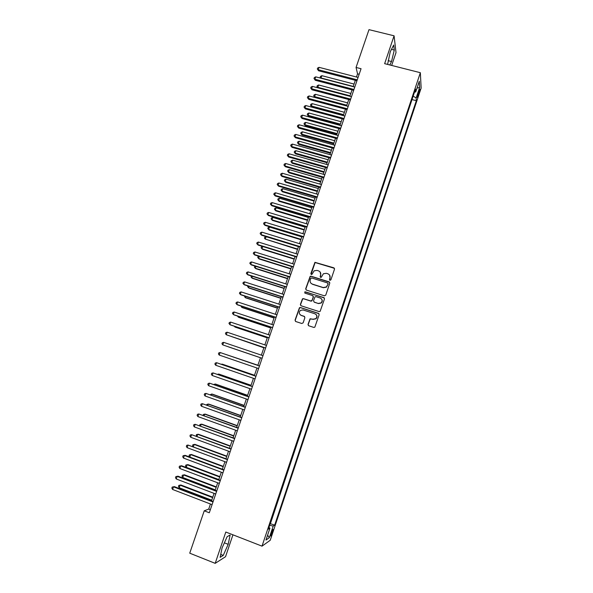 <?xml version="1.0" encoding="UTF-8"?>
<svg xmlns="http://www.w3.org/2000/svg" width="593" height="593" viewBox="0 0 593 593"><rect width="100%" height="100%" fill="white"/><g stroke="black" fill="none" stroke-linecap="round" stroke-linejoin="round"><path stroke-width="0.89" d="M329.967 280.326L330.909 279.837L334.519 269.133L333.852 267.821L314.942 262.328L310.858 273.558L311.318 274.477L311.94 274.389L314.157 270.793L317.003 270.401L318.508 270.875C320.383 271.676 321.087 273.076 320.62 275.085L320.153 276.471L320.62 277.391L321.273 277.294L323.37 273.766L326.328 273.314L327.833 273.781C329.723 274.589 330.434 275.997 329.967 278.013L329.5 279.399L329.967 280.326M272.506 532.262L273.136 529.512C272.854 529.089 272.194 530.312 271.157 533.181L270.527 535.931C270.808 536.346 271.475 535.123 272.506 532.262M308.019 324.401L308.679 325.75L313.771 327.418L314.824 327.18L319.167 314.705L318.5 313.363L300.436 307.522L299.465 307.7L295.04 320.161L295.692 321.502L301.8 323.496L303.149 322.807L304.884 317.685L304.224 316.343L301.192 315.357C298.991 314.053 298.731 312.407 300.406 310.413L303.03 309.939L314.927 313.786C317.077 315.009 317.396 316.625 315.869 318.634L313.089 319.227L310.072 318.789L308.019 324.401L308.479 325.661M391.676 65.438L396.02 52.599L394.086 35.81L384.635 63.659L420.348 72.702L262.017 546.153L225.807 532.032L215.192 563.35L189.738 553.18L204.237 510.818L209.299 512.775L361.055 68.721L356.059 67.446L357.549 73.843L356.467 77.016M394.086 35.81L368.994 29.65L356.059 67.446M324.415 295.818L325.765 295.121L329.782 283.195L329.115 281.868L311.058 276.197L310.161 276.331L305.699 288.747L306.359 290.073L324.415 295.818M324.482 298.924L320.131 311.369L319.101 311.584L301.036 305.758L300.377 304.424L302.497 298.798L303.446 298.642L310.754 300.977L312.096 300.288L313.245 296.908L312.585 295.573L304.98 293.15L304.802 291.845L323.815 297.59L324.482 298.924M418.769 91.092L417.168 97.393L418.917 93.538L419.822 89.321L418.769 91.092M420.348 72.702L421.141 88.06L270.238 540.267L262.017 546.153M270.223 523.656L274.663 525.124L416.323 100.699L416.138 97.986L413.173 96.103M274.663 525.124L273.203 526.065L269.311 537.703L265.968 540.038L269.934 528.163L268.384 529.156L415.523 89.076L415.723 91.937L419.288 81.248L419.644 87.49L416.138 97.986M270.46 523.515L412.142 99.194M215.192 563.35L225.54 556.701L232.938 534.812M210.448 504.006L208.714 509.083L204.237 510.818M355.34 80.314L353.176 86.637M352.057 89.906L349.877 96.281M348.766 99.528L346.571 105.947M345.467 109.171L343.258 115.635M342.168 118.837L339.937 125.345M338.855 128.518L336.609 135.078M335.534 138.228L333.273 144.833M332.206 147.961L329.93 154.617M328.87 157.716L326.58 164.417M325.527 167.493L323.215 174.246M322.177 177.292L319.849 184.097M318.812 187.121L316.477 193.963M315.446 196.965L313.089 203.859M312.074 206.831L309.694 213.776M308.686 216.727L306.299 223.724M305.299 226.645L302.89 233.686M301.896 236.585L299.472 243.679M298.494 246.547L296.048 253.693M295.077 256.532L292.616 263.729M291.652 266.546L289.176 273.788M288.22 276.575L285.73 283.877M284.781 286.634L282.268 293.98M281.334 296.722L278.806 304.113M277.88 306.826L275.33 314.275M274.418 316.959L271.853 324.453M270.942 327.106L268.362 334.66M267.465 337.291L264.863 344.889M263.974 347.491L261.357 355.148M260.475 357.72L257.844 365.407M256.962 368.001L254.338 375.673M253.433 378.312L250.817 385.969M249.898 388.645L247.288 396.287M246.354 399.007L243.745 406.635M242.804 409.392L240.202 417.005M239.246 419.8L236.644 427.397M235.673 430.236L233.086 437.819M232.1 440.695L229.513 448.264M228.513 451.184L225.933 458.737M224.917 461.695L222.345 469.226M221.315 472.236L218.743 479.752M217.705 482.798L215.14 490.3M214.08 493.391L211.523 500.87M359.158 74.258L357.549 73.843M210.345 509.713L208.714 509.083M412.172 99.617L416.323 100.699M414.507 92.115L415.723 91.937M269.934 528.163L268.94 527.503M269.667 525.331L273.203 526.065M417.012 88.068L419.644 87.49M269.311 537.703L267.599 535.153M389.794 64.963L391.536 61.524L394.293 50.049L393.7 45.031L390.261 51.732L387.6 64.407M223.235 555.411L228.179 544.33L230.128 535.027L227.141 536.68L222.086 547.925L220.136 557.353L223.235 555.411L220.744 554.418M391.484 49.345L394.293 50.049M388.126 60.664L391.536 61.524M224.376 542.832L228.179 544.33M329.693 280.163L330.108 278.191L329.56 275.041M320.161 272.046L320.776 275.271L320.361 277.25M334.452 268.318L315.098 262.529L311.08 274.351M329.678 282.305L311.221 276.382L310.324 276.508L305.869 288.917L306.04 289.903M327.996 283.862L327.529 282.935L311.681 277.954L310.747 278.436L310.25 279.889C309.783 281.897 310.487 283.306 312.363 284.114L323.192 287.538L326.313 286.982L328.137 284.032L327.936 283.261M311.029 283.313L312.363 284.114M328.137 284.032L326.454 287.153L323.341 287.709L312.518 284.292M313.074 295.907L313.4 297.063L311.896 300.955L310.917 301.133L303.623 298.79L302.667 298.954L300.555 304.572L300.784 305.64M324.334 297.953L305.625 291.904L304.972 292.008L304.795 293.061M318.367 303.423L321.065 302.89C322.674 300.888 322.384 299.257 320.19 298.005L315.995 296.663L315.016 296.841L313.504 300.74L314.164 302.074L318.515 303.572L321.213 303.038C322.533 301.659 322.607 300.243 321.421 298.798M318.515 303.572L314.327 302.222M315.965 314.394C317.322 315.81 317.344 317.262 316.025 318.767L313.252 319.353L310.243 318.915L308.182 324.527M300.466 314.994L301.192 315.357M304.617 316.573L301.37 315.491M318.945 313.653L300.607 307.671L299.643 307.841L295.218 320.287L295.522 321.428M354.058 84.065L321.866 75.682L321.058 78.002L353.25 86.415M320.687 78.15L320.176 77.29L320.494 76.364L321.866 75.682M320.176 77.29L321.154 78.269M357.253 79.833L318.219 69.715L319.041 67.335L358.076 77.431M356.949 80.73L318.582 70.775L317.314 68.996L317.64 68.047L319.041 67.335M318.582 70.775L317.314 68.996M350.841 93.457L318.641 84.977L317.841 87.312L350.04 95.807M317.789 87.808L316.951 86.578L317.277 85.651L318.641 84.977M316.951 86.578L318.041 87.875M347.624 102.863L315.417 94.302L314.609 96.637L346.823 105.22M314.898 97.497L313.727 95.896L314.053 94.962L315.417 94.302M313.727 95.896L314.942 97.504M344.4 112.299L312.185 103.642L311.369 105.984L311.748 106.91L343.332 115.42M311.748 106.91L310.495 105.228L311.369 105.984L343.592 114.657M310.495 105.228L310.821 104.294L312.185 103.642M341.168 121.75L308.938 113.011L308.13 115.353L308.516 116.258L340.108 124.849M308.516 116.258L307.256 114.582L308.13 115.353L340.36 124.115M307.256 114.582L307.582 113.648L308.938 113.011M353.962 89.469L314.913 79.24L315.743 76.853L354.784 87.06M353.665 90.329L315.283 80.27L314.008 78.498L314.342 77.55L315.743 76.853M315.283 80.27L314.008 78.498M350.663 99.12L311.599 88.78L312.429 86.393L351.493 96.703M350.381 99.958L311.985 89.78L310.702 88.031L311.036 87.075L312.429 86.393M311.985 89.78L310.702 88.031M347.357 108.793L308.286 98.349L309.116 95.955L348.187 106.377M347.083 109.601L308.679 99.32L307.389 97.586L307.723 96.629L309.116 95.955M308.679 99.32L307.389 97.586M344.044 118.496L304.958 107.933L305.788 105.539L344.874 116.065M343.777 119.267L305.365 108.882L304.068 107.163L304.402 106.199L305.788 105.539M305.365 108.882L304.068 107.163M337.928 131.223L305.691 122.395L304.876 124.745L305.276 125.62L336.876 134.3M305.276 125.62L304.009 123.959L304.876 124.745L337.12 133.595M304.009 123.959L304.335 123.025L305.691 122.395M340.723 128.214L301.622 117.547L302.46 115.138L341.553 125.783M340.464 128.963L302.037 118.467L300.74 116.754L301.074 115.798L302.46 115.138M302.037 118.467L300.74 116.754M334.682 140.719L302.437 131.802L301.622 134.151L302.03 135.004L333.637 143.773M302.03 135.004L300.755 133.358L301.622 134.151L333.866 143.098M300.755 133.358L301.081 132.417L302.437 131.802M337.387 137.961L298.286 127.176L299.117 124.767L338.225 135.523M337.15 138.673L298.709 128.066L297.397 126.376L297.73 125.412L299.117 124.767M298.709 128.066L297.397 126.376M331.428 150.237L299.168 141.223L298.353 143.588L298.768 144.41L330.39 153.268M298.768 144.41L297.493 142.78L298.353 143.588L330.612 152.623M297.493 142.78L297.819 141.838L299.168 141.223M334.052 147.731L294.936 136.835L295.774 134.418L334.889 145.285M333.822 148.413L295.373 137.695L294.054 136.012L294.387 135.048L295.774 134.418M295.373 137.695L294.054 136.012M328.166 159.776L295.9 150.674L295.084 153.038L295.507 153.832L327.136 162.786M295.507 153.832L294.217 152.223L295.084 153.038L327.351 162.163M294.217 152.223L294.551 151.274L295.9 150.674M330.709 157.516L291.578 146.508L292.416 144.092L331.546 155.069M330.486 158.168L292.023 147.346L290.696 145.678L291.037 144.714L292.416 144.092M292.023 147.346L290.696 145.678M324.897 169.339L292.623 160.147L291.8 162.512L292.238 163.283L323.874 172.318M292.238 163.283L290.941 161.681L291.8 162.512L324.075 171.733M290.941 161.681L291.274 160.733L292.623 160.147M327.351 167.33L288.213 156.211L289.05 153.78L328.196 164.876M327.143 167.952L288.672 157.012L287.338 155.366L287.672 154.395L289.05 153.78M288.672 157.012L287.338 155.366M321.621 178.923L289.34 169.635L288.517 172.014L288.961 172.748L320.605 181.881M288.961 172.748L287.657 171.162L288.517 172.014L320.798 181.317M287.657 171.162L287.99 170.213L289.34 169.635M323.993 177.166L284.84 165.929L285.685 163.498L324.831 174.705M323.793 177.759L285.307 166.707L283.965 165.076L284.306 164.098L285.685 163.498M285.307 166.707L283.965 165.076M318.33 188.53L286.041 179.145L285.218 181.532L285.678 182.244L317.329 191.465M285.678 182.244L284.366 180.672L285.218 181.532L317.514 190.931M284.366 180.672L284.699 179.716L286.041 179.145M320.62 187.025L281.46 175.676L282.305 173.238L321.465 184.564M320.435 187.588L281.942 176.425L280.593 174.802L280.926 173.831L282.305 173.238M281.942 176.425L280.593 174.802M315.039 198.151L282.742 188.685L281.912 191.072L282.387 191.754L314.045 201.064M282.387 191.754L281.067 190.197L281.912 191.072L314.216 200.56M281.067 190.197L281.401 189.241L282.742 188.685M317.248 196.913L278.073 185.446L278.918 183L318.093 194.437M317.062 197.439L278.562 186.165L277.205 184.556L277.546 183.578L278.918 183M278.562 186.165L277.205 184.556M311.74 207.802L279.436 198.24L278.606 200.634L279.081 201.286L310.754 210.693M279.081 201.286L277.761 199.745L278.606 200.634L310.917 210.219M277.761 199.745L278.095 198.788L279.436 198.24M308.434 217.475L276.116 207.817L275.285 210.219L275.775 210.841L307.456 220.337M275.775 210.841L274.448 209.314L275.285 210.219L307.604 219.892M274.448 209.314L274.774 208.358L276.116 207.817M305.121 227.171L272.795 217.416L271.965 219.825L272.461 220.426L304.15 230.002M272.461 220.426L271.12 218.906L271.965 219.825L304.291 229.595M271.12 218.906L271.453 217.95L272.795 217.416M301.8 236.881L269.459 227.037L268.629 229.447L269.14 230.025L300.836 239.698M269.14 230.025L267.791 228.52L268.629 229.447L300.962 239.32M267.791 228.52L268.125 227.556L269.459 227.037M298.464 246.621L266.124 236.689L265.286 239.098L297.516 249.408M266.124 236.689L264.789 237.193L264.456 238.156L265.286 239.098L297.634 249.06M262.729 246.503L261.936 248.771L262.469 249.29L294.18 259.148M262.536 246.443L261.446 246.851L261.113 247.815L261.936 248.771L294.291 258.83M259.297 256.413L258.585 258.466L259.126 258.956L290.844 268.903M258.815 256.265L258.096 256.524L257.755 257.495L258.585 258.466L290.948 268.614M255.85 266.346L255.22 268.184L255.768 268.636L287.501 278.688M255.079 266.101L254.397 267.198L255.22 268.184L287.59 278.428M252.403 276.308L251.847 277.924L252.41 278.347L284.151 288.487M251.358 275.975L251.032 276.924L251.847 277.924L284.225 288.265M248.949 286.293L248.467 287.679L249.045 288.079L280.786 298.316M247.904 285.952L247.652 286.671L248.467 287.679L280.852 298.123M245.487 296.3L245.079 297.464L245.665 297.834L277.42 308.167M244.435 295.959L245.079 297.464L277.48 308.004M242.011 306.329L241.685 307.27L242.285 307.611L274.048 318.041M240.966 305.988L241.685 307.27L274.092 317.907M238.534 316.388L238.282 317.099L238.89 317.411L270.66 327.936M237.482 316.047L238.282 317.099L270.697 327.833M235.043 326.461L234.872 326.951L235.488 327.232L267.273 337.854M234.324 326.224L234.872 326.951L267.295 337.78M231.544 336.565L263.87 347.794M231.166 336.439L263.885 347.757M228.668 346.949L260.46 357.757L228.668 346.949M257.903 365.244L225.407 354.303M257.896 365.266L225.207 354.236M254.479 375.25L222.671 364.272L221.886 364.473M254.464 375.302L222.012 364.102L221.352 364.287M251.047 385.28L219.232 374.205L218.565 374.064L218.357 374.665M251.024 385.368L218.565 374.064L217.483 374.361M247.615 395.331L215.785 384.153L215.103 384.049L214.814 384.879M247.57 395.449L215.103 384.049L213.769 384.509M244.168 405.412L212.338 394.13L211.642 394.056L211.271 395.116M244.116 405.56L211.642 394.056L210.226 394.745M240.714 415.508L208.877 404.137L208.165 404.085L207.72 405.382M240.654 415.693L208.165 404.085L206.875 404.411L206.668 405.012M237.252 425.633L205.408 414.159L204.689 414.136L204.155 415.678M237.178 425.848L204.689 414.136L203.399 414.448L203.102 415.293M233.783 435.781L201.924 424.203L201.197 424.217L200.582 425.989M233.694 436.025L201.197 424.217L199.915 424.514L199.641 425.648M230.306 445.951L198.44 434.276L197.699 434.321L197.002 436.329M230.21 446.232L197.699 434.321L196.416 434.61L196.357 436.092M226.815 456.143L194.949 444.372L194.193 444.446L193.414 446.692M226.711 456.462L194.193 444.446L192.918 444.72L192.562 445.736L193.066 446.566M223.324 466.365L191.443 454.49L190.679 454.594L189.819 457.084M223.205 466.713L190.679 454.594L189.404 454.861L189.048 455.876L189.76 457.062M219.818 476.609L187.937 464.63L187.158 464.764L186.276 467.314L218.81 479.567M219.692 476.994L187.158 464.764L185.883 465.023L185.535 466.039L186.276 467.314M216.312 486.875L184.416 474.793L183.63 474.963L182.748 477.513L215.281 489.87M216.163 487.29L183.63 474.963L182.355 475.208L184.416 474.793M182.748 477.513L182.007 476.223L182.355 475.208M212.791 497.164L180.887 484.985L180.094 485.185L179.205 487.742L211.753 500.203M212.635 497.616L180.094 485.185L178.819 485.415L180.887 484.985M179.205 487.742L178.463 486.438L178.819 485.415M313.86 206.816L274.678 195.238L275.523 192.784L314.705 204.34M313.69 207.313L275.174 195.927L273.81 194.334L274.151 193.355L275.523 192.784M275.174 195.927L273.81 194.334M310.465 216.749L271.268 205.052L272.12 202.591L311.318 214.258M310.309 217.208L271.779 205.712L270.415 204.133L270.756 203.154L272.12 202.591M271.779 205.712L270.415 204.133M307.063 226.696L267.858 214.888L268.711 212.427L307.915 224.206M306.915 227.134L268.384 215.518L267.006 213.954L267.347 212.976L268.711 212.427M268.384 215.518L267.006 213.954M303.653 236.674L264.434 224.747L265.293 222.279L304.505 234.176M303.52 237.074L264.975 225.347L263.589 223.798L263.929 222.812L265.293 222.279M264.975 225.347L263.589 223.798M300.236 246.673L261.009 234.628L261.869 232.152L301.096 244.175M300.11 247.044L261.557 235.199L260.164 233.672L260.505 232.678L261.869 232.152M296.811 256.702L257.57 244.531L258.429 242.055L297.671 254.189M296.7 257.036L258.133 245.072L256.732 243.56L257.073 242.574L258.429 242.055M293.379 266.746L254.13 254.464L254.99 251.981L294.239 264.233M293.276 267.05L254.694 254.975L253.293 253.478L253.634 252.485L254.99 251.981M289.933 276.82L250.676 264.419L251.536 261.928L290.8 274.3M289.844 277.094L251.254 264.893L249.838 263.411L250.187 262.417L251.536 261.928M286.486 286.916L247.214 274.389L248.082 271.898L287.346 284.388M286.404 287.153L247.807 274.841L246.384 273.373L246.732 272.38L248.082 271.898M283.024 297.034L243.745 284.395L244.612 281.89L283.891 294.506M282.957 297.241L244.346 284.81L242.915 283.358L243.263 282.357L244.612 281.89M279.562 307.181L240.269 294.417L241.136 291.904L280.43 304.639M279.503 307.352L240.884 294.803L239.446 293.372L239.794 292.364L241.136 291.904M276.086 317.344L236.785 304.461L237.652 301.948L276.953 314.801M276.034 317.485L237.408 304.824L235.962 303.401L236.31 302.393L237.652 301.948M272.602 327.544L233.286 314.535L234.161 312.014L273.477 324.986M272.565 327.647L233.931 314.861L232.471 313.46L232.827 312.452L234.161 312.014M269.111 337.758L229.787 324.63L230.662 322.103L269.985 335.201M269.089 337.832L230.44 324.927L228.972 323.533L229.328 322.525L230.662 322.103M265.612 348.002L226.281 334.748L227.156 332.213L266.487 345.437M265.597 348.039L226.281 334.748L225.466 333.637L225.822 332.629L227.156 332.213M223.643 342.354L222.308 342.754L221.952 343.77L222.76 344.889L262.099 358.268L222.76 344.889L223.643 342.354L262.981 355.696M259.475 365.963L220.114 352.516L259.467 365.977M219.232 355.059L218.432 353.917L218.787 352.902L220.114 352.516L219.232 355.059L258.585 368.557M255.961 376.236L216.578 362.701L255.939 376.288M215.696 365.251L214.903 364.095L215.252 363.079L216.578 362.701L215.696 365.251L255.057 378.875M252.44 386.54L213.043 372.908L252.41 386.629M212.153 375.465L211.36 374.294L211.716 373.271L213.043 372.908L212.153 375.465L251.528 389.216M248.912 396.858L209.492 383.145L248.867 396.984M208.603 385.702L207.809 384.523L208.165 383.501L209.492 383.145L208.603 385.702L247.985 399.578M245.376 407.213L205.934 393.404L245.317 407.369M205.037 395.968L204.251 394.768L204.615 393.745L205.934 393.404L205.037 395.968L244.435 409.971M241.825 417.583L202.361 403.685L241.766 417.776M201.472 406.257L200.693 405.041L201.049 404.018L202.361 403.685L201.472 406.257L240.869 420.385M238.275 427.983L198.788 413.988L238.193 428.213M197.892 416.575L197.113 415.345L197.476 414.307L198.788 413.988L197.892 416.575L237.304 430.829M234.709 438.412L195.201 424.321L234.62 438.672M194.304 426.908L193.533 425.663L193.889 424.632L195.201 424.321L194.304 426.908L233.724 441.296M231.137 448.864L191.613 434.684L231.04 449.16M190.709 437.271L189.945 436.011L190.301 434.973L191.613 434.684L190.709 437.271L230.143 451.784M227.556 459.338L188.011 445.061L227.445 459.671M187.106 447.663L186.343 446.388L186.706 445.343L188.011 445.061L187.106 447.663L226.548 462.303M223.969 469.841L185.201 455.357L184.401 455.468L223.843 470.205M183.496 458.078L182.733 456.78L183.096 455.743L184.401 455.468L183.496 458.078L222.946 472.843M220.374 480.367L181.599 465.757L180.783 465.905L220.233 480.767M179.872 468.514L179.116 467.202L179.479 466.165L180.783 465.905L179.872 468.514L219.328 483.414M216.764 490.915L177.982 476.179L177.151 476.357L216.615 491.36M176.247 478.981L175.491 477.654L175.854 476.609L177.151 476.357L176.247 478.981L215.711 494.006M175.854 476.609L177.982 476.179M213.154 501.493L174.357 486.631L173.519 486.846L212.991 501.975M172.607 489.47L171.859 488.128L172.222 487.075L173.519 486.846L172.607 489.47L212.079 504.628M172.222 487.075L174.357 486.631M418.028 93.309L418.917 93.538M417.442 95.414L418.221 95.614"/></g></svg>
